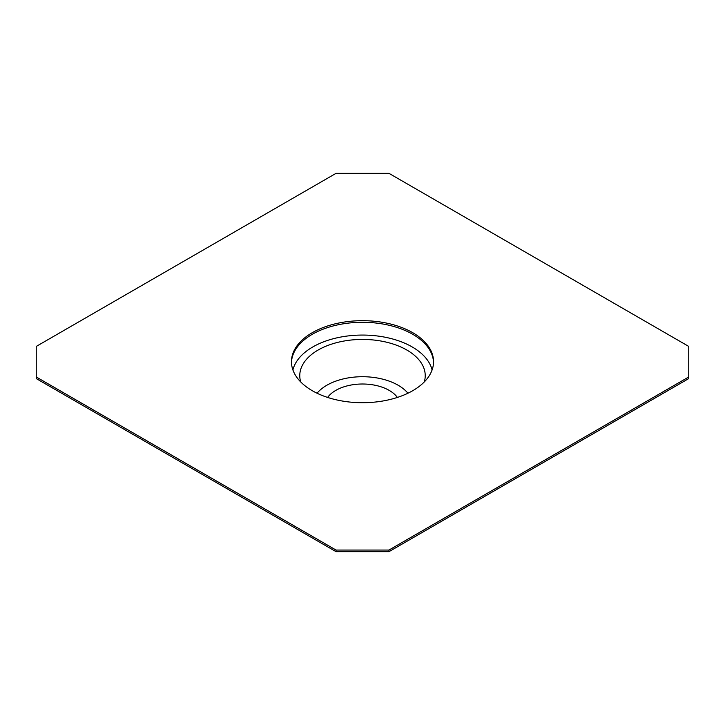 <?xml version="1.0" encoding="UTF-8"?>
<svg xmlns="http://www.w3.org/2000/svg" width="725" height="725" viewBox="0 0 725 725"><rect width="100%" height="100%" fill="white"/><g stroke="black" fill="none" stroke-linecap="round" stroke-linejoin="round"><path stroke-width="1.09" d="M688.75 346.423L388.953 173.338L336.047 173.338L36.25 346.423L36.25 378.577L336.047 551.662L388.953 551.662L688.75 378.577L688.75 346.423M36.25 376.973L336.047 550.058L336.047 551.662M336.047 550.058L388.953 550.058L388.953 551.662M388.953 550.058L688.75 376.973M291.477 362.5A71.041 41.017 180 0 1 335.956 325.262A71.041 41.017 180 0 1 412.733 334.298A71.041 41.017 180 0 1 433.523 362.5M312.267 390.702A71.041 41.017 0 0 0 389.688 399.593A71.041 41.017 0 0 0 433.541 361.693A71.041 41.017 0 0 0 412.733 332.693A71.041 41.017 0 0 0 335.312 323.803A71.041 41.017 0 0 0 291.459 361.693A71.041 41.017 0 0 0 312.267 390.702M292.909 369.949A70.289 40.582 180 0 1 340.243 337.152A70.289 40.582 180 0 1 412.199 346.949A70.289 40.582 180 0 1 432.091 369.949M300.73 381.957A62.731 36.214 180 0 1 333.518 343.523A62.731 36.214 180 0 1 406.852 350.039A62.731 36.214 180 0 1 424.27 381.957M317.061 393.222A50.406 29.1 180 0 1 398.143 385.238A50.406 29.1 180 0 1 407.939 393.222M327.618 397.427A37.791 21.813 180 0 1 389.216 390.394A37.791 21.813 180 0 1 397.382 397.427"/></g></svg>
